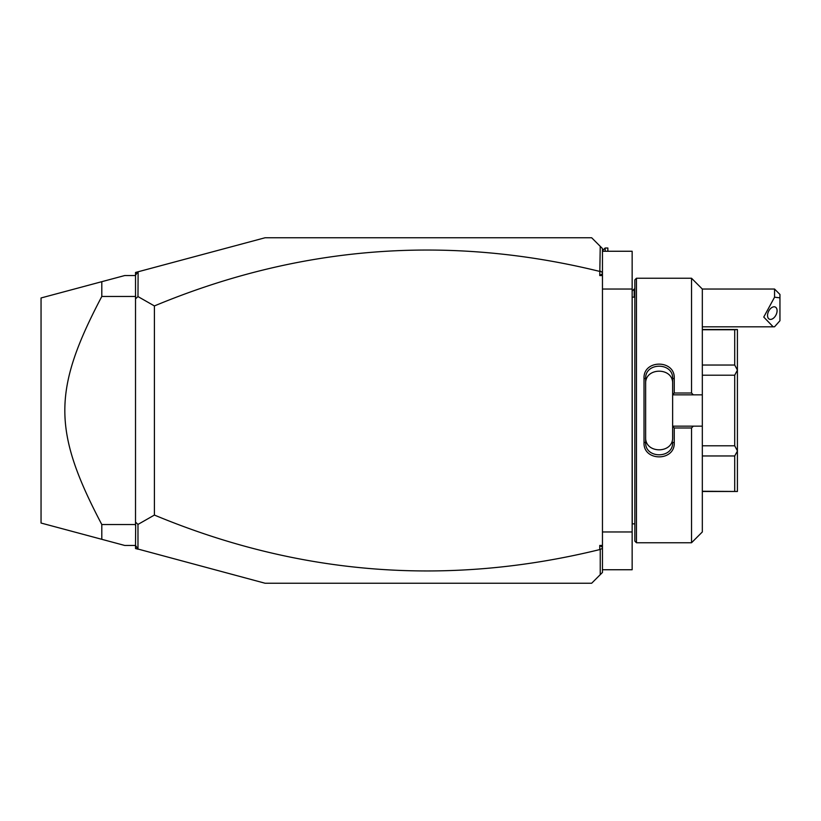 <?xml version="1.0" encoding="UTF-8"?>
<svg xmlns="http://www.w3.org/2000/svg" width="821" height="821" viewBox="0 0 821 821"><rect width="100%" height="100%" fill="white"/><g stroke="black" fill="none" stroke-linecap="round" stroke-linejoin="round"><path stroke-width="1.23" d="M599.761 275.558L602.46 273.67L602.46 275.558L599.761 275.558L600.233 246.331L591.664 237.762L265.07 237.762L138.123 271.772L137.979 296.576L154.41 305.935L154.41 515.065L137.979 524.424L137.979 549.044L135.516 545.452L124.72 545.452L101.804 539.315L101.804 524.537L135.516 524.537M602.46 275.558L602.46 572.442L591.664 583.238L265.07 583.238L137.979 549.044M602.46 273.67L602.46 248.558L600.233 246.331M602.46 548.397L599.761 549.577L599.761 545.442L602.46 547.33M599.761 545.442L602.46 545.442M599.761 549.577C447.712 586.871 299.265 575.367 154.41 515.065M599.761 271.423C447.712 234.129 299.265 245.633 154.41 305.935M600.233 271.074L602.46 272.603M135.516 295.95L135.516 275.168L137.979 271.956M135.516 275.168L135.516 272.469L138.123 271.772M138.123 549.228L135.516 548.531L135.516 545.832M600.233 549.926L600.233 574.669M135.516 524.845L135.516 522.146L137.979 524.424M135.516 545.452L135.66 524.978M135.516 525.584L135.516 525.05M137.979 296.576L135.516 298.854L135.516 296.155M135.516 298.854L135.516 522.146M135.516 296.463L101.804 296.463L101.804 281.685L41.05 297.961L41.05 523.039L101.804 539.315M135.516 275.548L124.72 275.548L101.804 281.685M101.804 296.463C52.503 390.129 52.503 430.871 101.804 524.537M135.516 295.416L135.66 296.022M602.46 251.257L632.149 251.257L632.149 289.043L602.46 289.043M602.46 569.743L632.149 569.743L632.149 531.957L602.46 531.957M632.149 289.043L632.149 531.957M632.149 296.063L632.252 523.86L634.849 523.86M636.46 542.753L636.46 278.247L634.849 279.869L634.849 541.131L636.46 542.753L691.528 542.753L691.528 427.987L674.257 427.987L674.257 442.652C675.098 461.607 643.171 461.587 644.023 442.652L644.023 378.348L645.645 378.738L645.645 442.262L644.023 442.652M691.528 542.753L702.324 531.957L702.324 426.15L693.345 426.15L691.528 427.987M693.345 426.15L672.635 426.15L674.257 427.987M672.635 426.366L672.635 437.244C673.497 454.003 644.762 453.992 645.645 437.244M672.635 426.15L672.635 394.634L674.257 393.013L691.528 393.013L693.345 394.85L702.324 394.85L702.324 289.043L691.528 278.247L691.528 393.013M674.257 442.652L672.635 442.262C673.518 458.98 644.742 458.96 645.645 442.262M644.023 378.348C643.161 359.413 675.098 359.393 674.257 378.348L674.257 393.013M674.257 378.348L672.635 378.738L672.635 394.634M672.635 394.85L693.345 394.85M702.324 426.15L702.324 394.85M702.324 455.963L734.713 455.963L737.412 451.078L737.412 491.471L702.324 491.256M702.324 375.207L734.713 375.207L737.412 370.107L737.412 451.078M737.412 450.893L734.713 445.793L702.324 445.793M734.713 375.207L734.713 445.793M737.412 370.107L734.713 365.037L702.324 365.037M702.324 329.744L734.713 329.744L734.713 365.037M734.713 329.744L737.412 329.529L737.412 369.922M734.713 455.963L734.713 491.256M672.635 383.756C673.507 367.008 644.772 367.008 645.645 383.756M645.645 378.738C644.742 362.04 673.518 362.02 672.635 378.738M632.149 291.096L634.202 289.043L634.202 297.14M774.552 289.043L779.95 294.441L779.95 297.838L774.552 297.202L774.552 289.043L702.324 289.043M779.95 297.838L779.95 320.734L774.552 326.768L773.197 326.83L763.756 317.07L774.552 297.202M767.543 315.49A6.753 4.136 116.6 0 0 769.298 319.133A6.753 4.136 116.6 0 0 774.357 317.358A6.753 4.136 116.6 0 0 777.087 310.718A6.753 4.136 116.6 0 0 775.332 307.064A6.753 4.136 116.6 0 0 770.272 308.85A6.753 4.136 116.6 0 0 767.543 315.49M602.46 250.713L605.159 248.014L605.159 251.257M605.159 248.014L607.858 248.014L607.858 251.257M632.252 297.14L634.849 297.14M636.46 278.247L691.528 278.247M702.324 329.529L737.412 329.529M702.324 491.471L737.412 491.471M632.252 523.86L632.149 524.937M634.202 289.043L634.849 289.043M702.324 326.83L773.084 326.83"/></g></svg>

